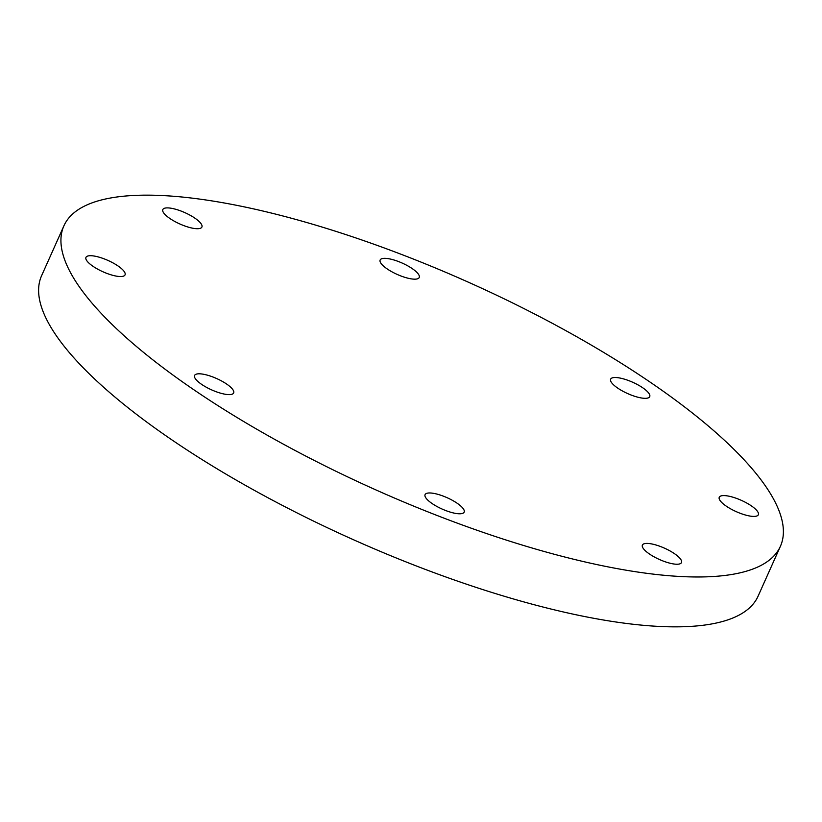 <?xml version="1.0" encoding="UTF-8"?>
<svg xmlns="http://www.w3.org/2000/svg" width="822" height="822" viewBox="0 0 822 822"><rect width="100%" height="100%" fill="white"/><g stroke="black" fill="none" stroke-linecap="round" stroke-linejoin="round"><path stroke-width="1.23" d="M758.459 513.442A21.403 6.196 -155.9 0 1 758.346 514.736A21.403 6.196 -155.9 0 1 736.276 511.664A21.403 6.196 -155.9 0 1 719.26 497.259A21.403 6.196 -155.9 0 1 739.379 499.499A21.403 6.196 -155.9 0 1 758.459 513.442M676.825 564.241A21.403 6.196 -155.9 0 1 653.88 556.72A21.403 6.196 -155.9 0 1 642.403 545.089A21.403 6.196 -155.9 0 1 664.474 548.161A21.403 6.196 -155.9 0 1 681.479 562.567A21.403 6.196 -155.9 0 1 676.825 564.241M446.007 510.657A21.403 6.196 -155.9 0 1 425.077 494.639A21.403 6.196 -155.9 0 1 447.147 497.721A21.403 6.196 -155.9 0 1 464.153 512.116A21.403 6.196 -155.9 0 1 446.007 510.657M201.215 384.09A21.403 6.196 -155.9 0 1 194.588 375.469A21.403 6.196 -155.9 0 1 216.659 378.552A21.403 6.196 -155.9 0 1 233.674 392.947A21.403 6.196 -155.9 0 1 221.139 393.327A21.403 6.196 -155.9 0 1 201.215 384.09M85.848 258.683A21.403 6.196 -155.9 0 1 85.961 257.389A21.403 6.196 -155.9 0 1 108.031 260.461A21.403 6.196 -155.9 0 1 125.047 274.867A21.403 6.196 -155.9 0 1 104.928 272.627A21.403 6.196 -155.9 0 1 85.848 258.683M167.483 207.884A21.403 6.196 -155.9 0 1 190.427 215.405A21.403 6.196 -155.9 0 1 201.904 227.047A21.403 6.196 -155.9 0 1 179.833 223.964A21.403 6.196 -155.9 0 1 162.828 209.559A21.403 6.196 -155.9 0 1 167.483 207.884M398.3 261.468A21.403 6.196 -155.9 0 1 419.23 277.487A21.403 6.196 -155.9 0 1 397.16 274.414A21.403 6.196 -155.9 0 1 380.154 260.009A21.403 6.196 -155.9 0 1 398.3 261.468M643.092 388.035A21.403 6.196 -155.9 0 1 649.719 396.656A21.403 6.196 -155.9 0 1 627.648 393.574A21.403 6.196 -155.9 0 1 610.643 379.178A21.403 6.196 -155.9 0 1 623.168 378.798A21.403 6.196 -155.9 0 1 643.092 388.035M63.921 225.814L41.603 275.689A392.443 113.683 24.1 0 0 163.126 433.831A392.443 113.683 24.1 0 0 528.341 603.153A392.443 113.683 24.1 0 0 758.079 596.186L780.397 546.311A392.443 113.683 24.1 0 0 658.874 388.169A392.443 113.683 24.1 0 0 293.66 218.847A392.443 113.683 24.1 0 0 63.921 225.814A392.443 113.683 24.1 0 0 185.443 383.956A392.443 113.683 24.1 0 0 550.648 553.278A392.443 113.683 24.1 0 0 780.397 546.311"/></g></svg>
